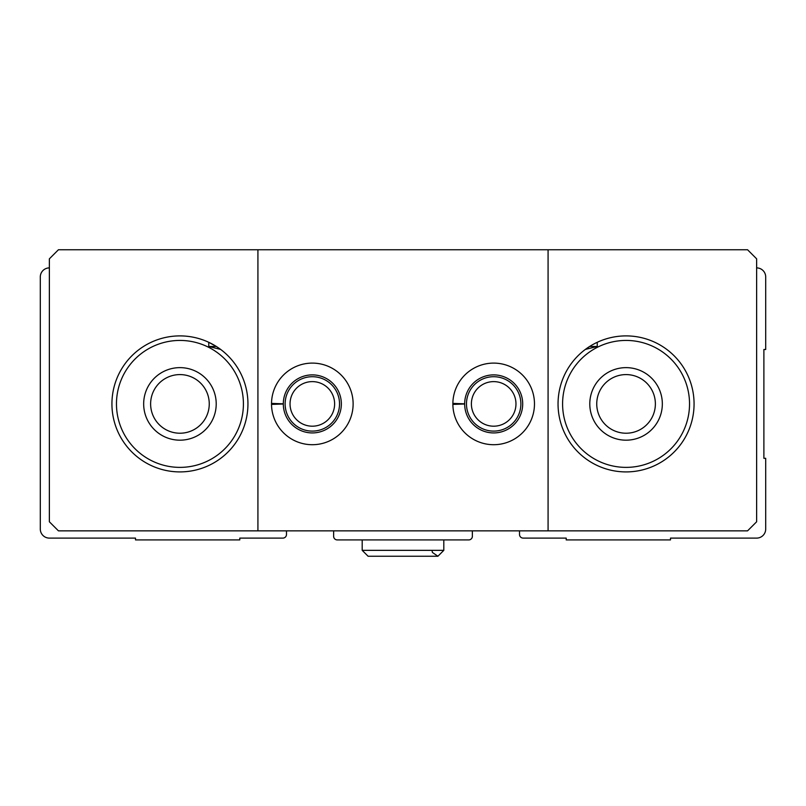 <?xml version="1.0" encoding="UTF-8"?>
<svg xmlns="http://www.w3.org/2000/svg" width="806" height="806" viewBox="0 0 806 806"><rect width="100%" height="100%" fill="white"/><g stroke="black" fill="none" stroke-linecap="round" stroke-linejoin="round"><path stroke-width="1.21" d="M49.367 267.894A9.068 9.068 0 0 0 40.3 276.962L40.3 529.038A9.068 9.068 0 0 0 49.367 538.106L135.509 538.106L135.509 539.919L239.785 539.919L239.785 538.106L282.856 538.106A3.627 3.627 0 0 0 286.483 534.479L286.483 530.852M333.634 530.852L333.634 536.292A3.627 3.627 0 0 0 337.261 539.919L468.739 539.919A3.627 3.627 0 0 0 472.366 536.292L472.366 530.852M519.517 530.852L519.517 534.479A3.627 3.627 0 0 0 523.144 538.106L566.215 538.106L566.215 539.919L670.491 539.919L670.491 538.106L756.633 538.106A9.068 9.068 0 0 0 765.7 529.038L765.7 458.312L763.887 458.312L763.887 349.502L765.7 349.502L765.7 276.962A9.068 9.068 0 0 0 756.633 267.894M562.588 403.907A63.473 63.473 0 0 1 657.797 348.938A63.473 63.473 0 0 1 657.797 458.876A63.473 63.473 0 0 1 562.588 403.907M589.791 403.907A36.27 36.27 0 0 1 644.196 372.493A36.27 36.27 0 0 1 644.196 435.321A36.27 36.27 0 0 1 589.791 403.907M597.246 342.308L597.246 346.479L589.629 346.479L585.358 349.421L597.246 346.479M116.467 403.907A63.473 63.473 0 0 1 211.676 348.938A63.473 63.473 0 0 1 211.676 458.876A63.473 63.473 0 0 1 116.467 403.907M143.669 403.907A36.27 36.27 0 0 1 198.075 372.493A36.27 36.27 0 0 1 198.075 435.321A36.27 36.27 0 0 1 143.669 403.907M216.371 346.479L208.754 342.308L208.754 346.479L216.371 346.479M208.754 346.479L220.643 349.421M548.08 249.759L747.565 249.759L756.633 258.827L756.633 521.784L747.565 530.852L548.08 530.852L548.08 249.759L257.92 249.759L257.92 530.852L548.08 530.852M257.92 530.852L58.435 530.852L49.367 521.784L49.367 258.827L58.435 249.759L257.92 249.759M271.521 403.403A40.804 40.804 0 0 0 332.868 439.159A40.804 40.804 0 0 0 332.868 368.654A40.804 40.804 0 0 0 271.521 403.403L283.309 403.816A29.016 29.016 0 0 1 326.863 378.79A29.016 29.016 0 0 1 326.863 429.024A29.016 29.016 0 0 1 283.309 403.997L271.521 404.411A40.804 40.804 0 0 0 332.868 439.159A40.804 40.804 0 0 0 332.868 368.654A40.804 40.804 0 0 0 271.521 403.403M452.871 403.403A40.804 40.804 0 0 0 514.218 439.159A40.804 40.804 0 0 0 514.218 368.654A40.804 40.804 0 0 0 452.871 403.403L464.659 403.816A29.016 29.016 0 0 1 508.213 378.79A29.016 29.016 0 0 1 508.213 429.024A29.016 29.016 0 0 1 464.659 403.997L452.871 404.411A40.804 40.804 0 0 0 514.218 439.159A40.804 40.804 0 0 0 514.218 368.654A40.804 40.804 0 0 0 452.871 403.403M247.946 403.907A68.006 68.006 0 0 0 114.805 384.351A68.006 68.006 0 0 0 170.056 471.188A68.006 68.006 0 0 0 247.946 403.907M694.067 403.907A68.006 68.006 0 0 0 585.358 349.421A68.006 68.006 0 0 0 595.594 464.709A68.006 68.006 0 0 0 694.067 403.907M515.971 403.907A22.296 22.296 0 0 0 482.532 384.603A22.296 22.296 0 0 0 482.532 423.21A22.296 22.296 0 0 0 515.971 403.907M520.878 403.907A27.203 27.203 0 0 0 480.074 380.351A27.203 27.203 0 0 0 480.074 427.462A27.203 27.203 0 0 0 520.878 403.907M334.621 403.907A22.296 22.296 0 0 0 301.182 384.603A22.296 22.296 0 0 0 301.182 423.21A22.296 22.296 0 0 0 334.621 403.907M339.528 403.907A27.203 27.203 0 0 0 298.724 380.351A27.203 27.203 0 0 0 298.724 427.462A27.203 27.203 0 0 0 339.528 403.907M150.621 403.907A29.318 29.318 0 0 1 194.599 378.518A29.318 29.318 0 0 1 194.599 429.296A29.318 29.318 0 0 1 150.621 403.907M596.742 403.907A29.318 29.318 0 0 1 640.72 378.518A29.318 29.318 0 0 1 640.72 429.296A29.318 29.318 0 0 1 596.742 403.907M276.619 404.229L283.309 403.997M457.969 404.229L464.659 403.997M362.196 539.919L362.196 550.347L368.09 556.241L362.196 550.347L362.196 539.919M443.804 539.919L443.804 550.347L362.196 550.347M432.016 550.347L432.399 552.432L437.91 556.241L443.804 550.347L437.91 556.241L368.09 556.241"/></g></svg>
